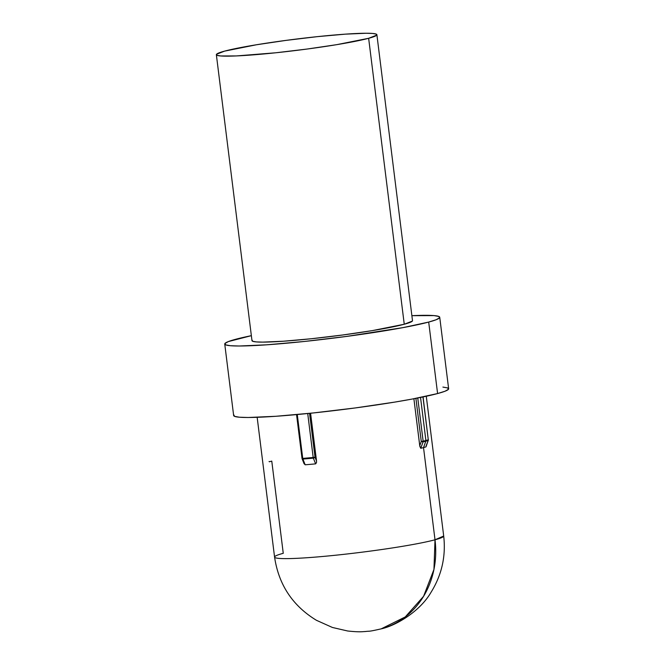 <?xml version="1.0" encoding="UTF-8"?>
<svg xmlns="http://www.w3.org/2000/svg" width="665" height="665" viewBox="0 0 665 665"><rect width="100%" height="100%" fill="white"/><g stroke="black" fill="none" stroke-linecap="round" stroke-linejoin="round"><path stroke-width="1" d="M252.143 340.222L252.675 341.27L256.258 341.91L262.766 342.118L283.431 341.22L311.528 338.718L342.783 334.985L372.433 330.596L404.254 324.246A80.881 5.644 -7.1 0 0 412.5 320.663L376.889 34.713A80.881 5.644 172.9 0 1 368.643 38.296L404.254 324.246L412.342 321.095M216.358 54.705L251.977 340.655A80.881 5.644 -7.1 0 0 314.387 338.418A80.881 5.644 -7.1 0 0 404.254 324.246L368.643 38.296A80.881 5.644 172.9 0 1 278.768 52.46A80.881 5.644 172.9 0 1 216.358 54.705A80.881 5.644 172.9 0 1 224.604 51.122A80.881 5.644 172.9 0 1 314.478 36.949A80.881 5.644 172.9 0 1 376.889 34.713M423.065 396.922L428.285 439.806A88.827 6.193 172.9 0 1 425.891 440.479A88.827 6.193 172.9 0 1 423.14 441.186L417.761 397.994L423.14 441.186A1.446 1.239 76.1 0 1 423.073 441.893L420.77 448.293A85.211 5.943 -7.1 0 0 423.522 447.587L425.816 441.194A88.645 6.185 172.9 0 1 423.073 441.893A88.645 6.185 -7.1 0 0 425.816 441.194L423.522 447.587L435.01 539.789L433.946 569.464L423.597 596.289L405.251 616.945L381.178 628.866A85.211 75.943 -105 0 0 435.01 539.789A85.211 5.943 -7.1 0 0 443.696 536.023L435.01 539.789L423.522 447.587A85.211 5.943 172.9 0 1 420.77 448.293L419.74 445.708L413.888 398.734L419.839 446.365L420.77 448.293L423.073 441.893L421.269 441.46L419.74 445.708L421.269 441.46L423.073 441.893A1.446 1.239 -103.9 0 0 423.14 441.186A88.827 6.193 -7.1 0 0 425.891 440.479L420.529 397.446L425.891 440.479A88.827 6.193 -7.1 0 0 428.285 439.806L422.948 396.947L428.277 439.731M439.731 317.272A108.32 7.556 172.9 0 0 411.884 315.675L434.004 315.592L438.809 316.449L439.515 317.853L436.099 319.749L428.692 322.068L437.595 393.555A108.32 7.556 -7.1 0 0 448.642 388.759L439.731 317.272A108.32 7.556 172.9 0 1 428.692 322.068A108.32 7.556 172.9 0 1 308.327 341.045A108.32 7.556 172.9 0 1 224.745 344.046A108.32 7.556 172.9 0 1 235.792 339.25A108.32 7.556 172.9 0 1 251.353 335.667L228.386 341.569L224.97 343.464L225.676 344.869L230.481 345.725L239.192 346.008L266.873 344.803L304.504 341.453L346.357 336.457L403.19 327.587L428.692 322.068L437.595 393.555L412.092 399.075L394.968 402.067L355.268 407.944L313.406 412.94L275.776 416.29L248.095 417.495L239.383 417.213L234.579 416.357L233.872 414.952M425.908 446.913A85.211 5.943 172.9 0 1 423.522 447.587A85.211 5.943 -7.1 0 0 425.908 446.913L428.21 440.521A88.645 6.185 172.9 0 1 425.816 441.194A88.645 6.185 -7.1 0 0 428.21 440.521L426.182 445.675M257.164 417.312L274.57 557.087A85.211 5.943 -7.1 0 0 340.322 554.726A85.211 5.943 -7.1 0 0 435.01 539.789A85.211 5.943 172.9 0 1 340.322 554.726A85.211 5.943 172.9 0 1 274.57 557.087A85.211 5.943 172.9 0 1 283.257 553.313L271.769 461.103A85.211 5.943 -7.1 0 0 269.383 461.776L269.067 461.468M442.907 387.08L447.711 387.936L448.418 389.341L445.001 391.236L437.595 393.555A108.32 7.556 -7.1 0 1 317.23 412.533A108.32 7.556 -7.1 0 1 233.648 415.534L224.745 344.046M303.78 462.79L305.177 464.793L302.907 459.066A88.645 6.185 -7.1 0 0 313.348 458.143L315.617 463.862L313.348 458.143A88.645 6.185 172.9 0 1 302.907 459.066L305.177 464.793A85.211 5.943 -7.1 0 0 315.617 463.862L316.498 462.64L316.532 460.986L310.58 413.231L316.532 460.986L316.498 462.64L315.617 463.862A85.211 5.943 172.9 0 1 305.177 464.793L304.013 463.555M316.532 460.986L315.027 457.188L309.558 413.339L315.027 457.188L313.19 457.47L307.72 413.53L313.19 457.47A88.827 6.193 172.9 0 1 302.733 458.401A88.827 6.193 -7.1 0 0 313.19 457.47L315.027 457.188A1.446 0.715 158.4 0 1 313.348 458.143A1.446 0.557 -95.4 0 1 313.19 457.47A1.446 0.557 84.6 0 0 313.348 458.143L315.027 457.188L316.532 460.986M297.272 414.536L302.733 458.401L297.272 414.536M415.899 398.352L421.269 441.46L423.14 441.186L421.269 441.46L415.899 398.352M428.327 440.421L428.21 440.521A1.446 1.33 -106.5 0 0 428.285 439.806A1.446 1.33 73.5 0 1 428.21 440.521M302.193 458.883L302.907 459.066A1.446 0.715 158.4 0 1 302.11 458.759L304.088 463.746M302.11 458.75L302.733 458.401L302.018 458.401L296.557 414.603M302.907 459.066A1.446 0.732 -94.7 0 1 302.733 458.401A1.446 0.732 85.3 0 0 302.907 459.066M224.604 51.122L256.432 44.771L286.083 40.382L317.33 36.65L345.434 34.148L366.099 33.25L372.608 33.458L376.191 34.098L376.723 35.145L368.643 38.296L336.814 44.646L307.163 49.035L275.917 52.768L236.324 55.935L220.639 55.96L217.056 55.32L216.524 54.272L224.604 51.122M274.57 557.087C278.677 584.718 292.633 605.79 316.432 620.295L332.417 627.469L347.62 630.985C361.012 632.432 363.057 631.492 365.01 631.567C370.879 630.786 366.847 632.099 381.178 628.866C395.559 625.773 419.873 611.725 431.111 592.166C441.801 574.917 445.999 556.198 443.696 536.023L426.282 396.24M426.065 446.714L428.393 439.756"/></g></svg>

